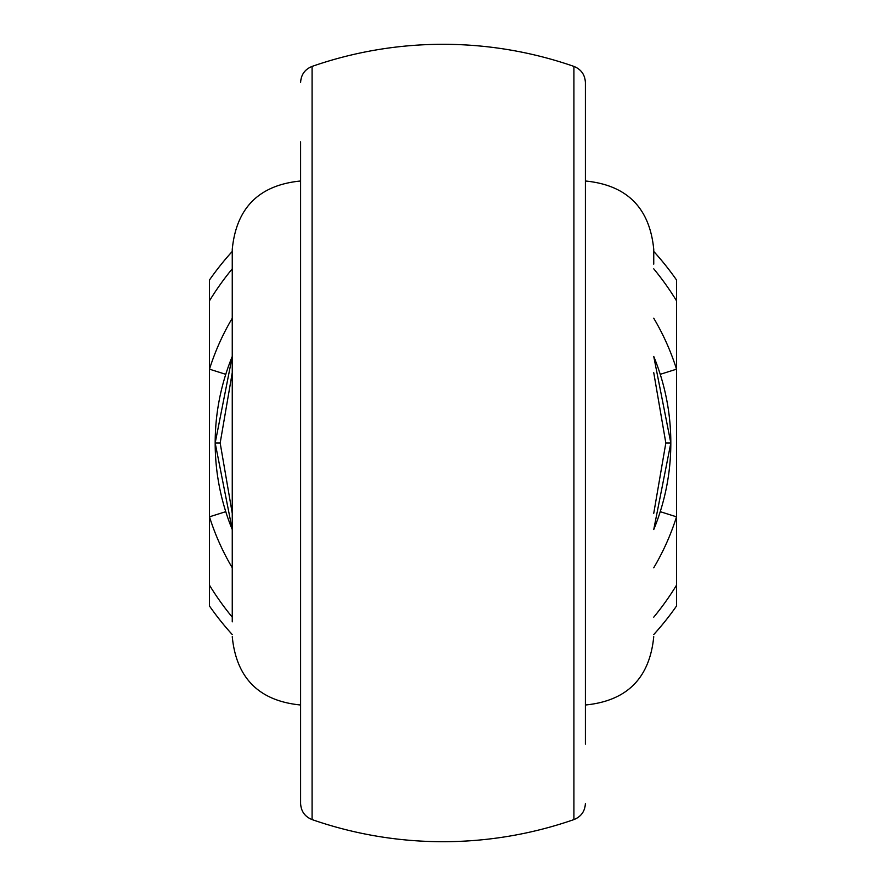 <?xml version="1.0" encoding="UTF-8"?>
<svg xmlns="http://www.w3.org/2000/svg" width="886" height="886" viewBox="0 0 886 886"><rect width="100%" height="100%" fill="white"/><g stroke="black" fill="none" stroke-linecap="round" stroke-linejoin="round"><path stroke-width="1.33" d="M573.918 66.406A398.7 398.7 0 0 0 312.082 66.406L312.082 819.594A398.7 398.7 0 0 0 573.918 819.594L573.918 66.406C581.161 69.352 584.981 74.734 585.391 82.542L585.391 744.174M585.391 180.999C626.911 185.052 649.693 207.833 653.746 249.343L653.746 264.15M232.254 621.85L232.254 249.343C236.307 207.833 259.1 185.041 300.609 180.999M232.254 529.562A227.824 227.824 0 0 1 225.764 511.676A227.824 227.824 0 0 0 232.254 529.562L215.176 443C215.187 466.435 218.72 489.327 225.764 511.676L209.473 516.826L209.473 279.998A284.783 284.783 0 0 1 232.254 251.447M653.746 529.562A227.824 227.824 0 0 0 660.236 511.676C667.28 489.327 670.813 466.435 670.824 443L653.746 529.562A227.824 227.824 0 0 0 660.236 511.676L676.527 516.826L676.527 606.002A284.783 284.783 0 0 1 653.746 634.553M585.391 272.124L585.391 141.826M312.082 819.594C304.839 816.648 301.019 811.266 300.609 803.458L300.609 141.826M232.254 634.553A284.783 284.783 0 0 1 209.473 606.002L209.473 516.826A244.913 244.913 0 0 0 232.254 567.782M209.473 585.17A273.397 273.397 0 0 0 232.254 617.165M653.746 617.165A273.397 273.397 0 0 0 676.527 585.17M215.176 443L232.254 356.438A227.824 227.824 0 0 0 225.764 374.324C218.72 396.673 215.187 419.565 215.176 443L220.171 443L232.254 513.326M653.746 356.438L670.824 443C670.813 419.565 667.28 396.673 660.236 374.324A227.824 227.824 0 0 0 653.746 356.438A227.824 227.824 0 0 1 660.236 374.324L676.527 369.174L676.527 516.826A244.913 244.913 0 0 1 653.746 567.782M653.746 251.447A284.783 284.783 0 0 1 676.527 279.998L676.527 369.174A244.913 244.913 0 0 0 653.746 318.218M676.527 300.83A273.397 273.397 0 0 0 653.746 268.835M232.254 268.835A273.397 273.397 0 0 0 209.473 300.83M232.254 372.674L220.171 443M653.746 513.326L665.829 443L653.746 372.674M232.254 356.438A227.824 227.824 0 0 0 225.764 374.324L209.473 369.174A244.913 244.913 0 0 1 232.254 318.218M665.829 443L670.824 443M585.391 705.001C626.911 700.948 649.693 678.167 653.746 636.657M300.609 705.001C259.1 700.959 236.307 678.167 232.254 636.657M312.082 66.406C304.839 69.352 301.019 74.734 300.609 82.542M573.918 819.594C581.161 816.648 584.981 811.266 585.391 803.458"/></g></svg>

